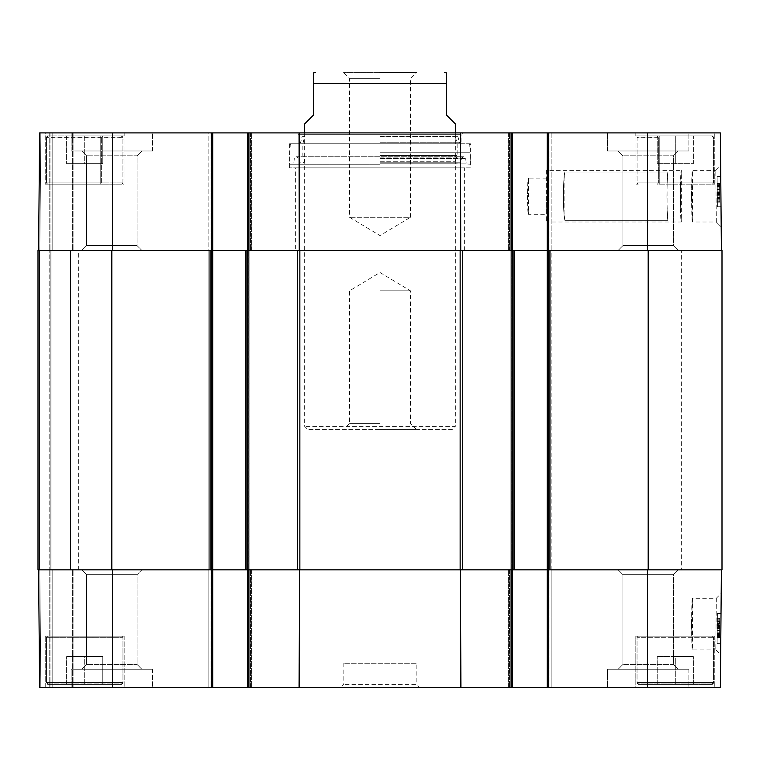 <?xml version="1.0" encoding="UTF-8"?>
<svg xmlns="http://www.w3.org/2000/svg" width="760" height="760" viewBox="0 0 760 760"><rect width="100%" height="100%" fill="white"/><g stroke="black" fill="none" stroke-linecap="round" stroke-linejoin="round"><path stroke-width="0.57" stroke-dasharray="3.8 2.85" d="M693.823 684.332L638.229 684.332L693.823 684.332M675.298 684.332L657.219 684.332L693.376 684.332L675.298 684.332L675.298 656.611L657.219 656.611L693.376 656.611L657.219 656.611L693.376 656.611L675.298 656.611L675.298 684.332M48.241 684.332L121.163 684.332L48.241 684.332L46.436 682.528L46.436 637.327L47.642 636.12L121.771 636.12L47.642 636.12L46.436 637.327L122.968 637.327L46.436 637.327L122.968 637.327L46.436 637.327L46.436 683.126L122.968 683.126L46.436 683.126L47.642 684.332L121.771 684.332L47.642 684.332M102.78 684.332L66.623 684.332L102.78 684.332L66.623 684.332L102.78 684.332L102.78 656.611L66.623 656.611L102.78 656.611L84.702 656.611L102.78 656.611L102.78 684.332M638.837 684.332L711.759 684.332L638.837 684.332L637.032 682.528L637.032 637.327L638.229 636.12L712.357 636.12L638.229 636.12L712.357 636.12L638.229 636.12L637.032 637.327L713.564 637.327L637.032 637.327L713.564 637.327L637.032 637.327L637.032 683.126L713.564 683.126L637.032 683.126L638.229 684.332M691.4 624.074L692.474 649.885C691.315 651.462 691.315 596.676 692.474 598.262L691.4 624.074M45.229 636.12L124.174 636.12L45.229 636.12L45.229 687.344L124.174 687.344L45.229 687.344L124.174 687.344L45.229 687.344L45.229 636.12L124.174 636.12L45.229 636.12M512.278 569.829L512.278 687.344L512.278 569.829L512.278 687.344L509.57 687.344L512.278 687.344L511.072 687.344L511.072 569.829L460.75 569.829L647.577 569.829L508.364 569.829L551.152 569.829L551.152 687.344L547.238 687.344L548.435 687.344L547.238 687.344L547.238 569.829L547.238 687.344L547.238 569.829L548.14 569.829L547.238 569.829L547.238 250.429L722 250.429L722 569.829L547.238 569.829L547.238 250.429L510.169 250.429L514.092 250.429L514.092 569.829L460.142 569.829L460.142 250.429L514.092 250.429L514.092 569.829L510.169 569.829L511.072 569.829L511.072 687.344L247.722 687.344L251.636 687.344L247.722 687.344L247.722 569.829L460.75 569.829L460.949 687.344M721.401 569.829L647.577 569.829L721.401 569.829L720.375 687.344L548.435 687.344L551.152 687.344L551.152 569.829L551.152 687.344L551.152 569.829L547.238 569.829L547.238 250.429L647.577 250.429L547.238 250.429L547.238 132.915L720.375 132.915L721.401 250.429L647.577 250.429L721.401 250.429M299.05 687.344L299.25 569.829L112.423 569.829L251.636 569.829L247.722 569.829L247.722 687.344L247.722 569.829M38.599 569.829L112.423 569.829L38.599 569.829L50.958 569.829L38.599 569.829L39.624 687.344L50.958 687.344L39.624 687.344L38.599 569.829L39.624 687.344L38.599 569.829L39.624 687.344L247.722 687.344M52.164 569.829L73.853 569.829L49.751 569.829L73.853 569.829L52.164 569.829L52.164 687.344L50.958 687.344L73.853 687.344L49.751 687.344L73.853 687.344L52.164 687.344L52.164 569.829M39.805 569.829L49.751 569.829L39.805 569.829L40.831 687.344L49.751 687.344L40.831 687.344L39.805 569.829M460.493 687.344L460.294 569.829L299.706 569.829L299.506 687.344M141.882 569.829L81.766 569.829L141.882 569.829L81.766 569.829L141.882 569.829L137.066 574.655L86.583 574.655L137.066 574.655L137.066 664.449L141.882 669.265L81.766 669.265L141.882 669.265L81.766 669.265L141.882 669.265L137.066 664.449L86.583 664.449L137.066 664.449L86.583 664.449L137.066 664.449L137.066 574.655L86.583 574.655L137.066 574.655L141.882 569.829M678.233 569.829L618.117 569.829L678.233 569.829L618.117 569.829L678.233 569.829L673.417 574.655L622.934 574.655L673.417 574.655L673.417 664.449L678.233 669.265L618.117 669.265L678.233 669.265L618.117 669.265L678.233 669.265L673.417 664.449L622.934 664.449L673.417 664.449L622.934 664.449L673.417 664.449L673.417 574.655L622.934 574.655L673.417 574.655L678.233 569.829M693.376 684.332L693.376 656.611L693.376 684.332M657.219 684.332L657.219 656.611L657.219 684.332M635.825 636.12L714.77 636.12L635.825 636.12L714.77 636.12L635.825 636.12L635.825 687.344L714.77 687.344L635.825 687.344L714.77 687.344L635.825 687.344L635.825 636.12M84.702 684.332L84.702 656.611L66.623 656.611L84.702 656.611L84.702 684.332M66.623 684.332L66.623 656.611L66.623 684.332M47.642 636.12L121.771 636.12L47.642 636.12M717.336 621.442L717.278 627.542L717.345 620.141L719.748 620.169L719.606 636.785L719.767 618.336L719.692 627.561L719.748 620.169L717.345 620.141L717.212 634.942L719.625 634.961L719.692 627.561L719.625 634.961L717.212 634.942L717.278 627.542L717.193 636.766L719.606 636.785L719.692 627.561L719.606 636.785L717.193 636.766L717.355 618.308L717.278 627.542L717.345 620.141L717.336 621.442L719.739 621.461L717.336 621.442M717.326 622.326L717.355 618.308L719.767 618.336L719.692 627.561L719.767 618.336L717.355 618.308L719.767 618.336L717.355 618.308L717.202 636.462L717.326 622.326L719.73 622.345M717.202 636.462L719.606 636.481L717.202 636.462M717.297 624.995L719.711 625.014M717.317 622.848L719.73 622.867M717.336 620.967L719.748 620.986L719.692 627.503L717.278 627.484L717.193 637.602L717.355 619.153L717.212 635.293L717.278 627.456L719.692 627.475L719.625 635.312L719.692 627.475M717.212 635.293L719.625 635.312M717.212 635.018L719.625 635.037M717.221 634.296L719.625 634.325M719.701 626.63L719.635 633.498L719.701 625.584L719.701 626.63L717.288 626.611L719.692 626.649L719.748 620.986M717.221 633.469L719.635 633.498M717.24 632.12L719.644 632.149L719.596 637.621L719.692 627.503L719.644 632.149L717.24 632.13M717.297 625.565L719.701 625.584M719.72 623.979L719.606 636.966L719.72 623.979L717.307 623.96L717.307 624.653L719.711 624.672M717.307 624.653L717.288 626.269L719.701 626.297M717.288 626.269L717.202 636.661L719.606 636.681M717.202 636.661L717.212 635.398L719.615 635.417M717.212 635.398L717.193 636.947L719.606 636.966M717.193 636.947L717.202 636.253L719.615 636.281M717.202 636.253L717.212 634.628L719.625 634.657M717.212 634.628L717.307 624.197L719.72 624.216M717.307 624.197L717.297 625.499L719.711 625.518M717.297 625.499L717.307 623.96M717.278 627.484L719.692 627.503L719.758 619.172L719.692 626.649M717.269 628.453L719.682 628.472L719.615 635.797L719.682 628.472M717.202 635.778L719.615 635.797M717.355 619.153L717.193 637.298L717.355 619.153L719.758 619.172L719.606 637.317L719.758 619.172L717.355 619.153L719.758 619.172M717.193 637.602L717.355 618.915L717.193 637.602L719.596 637.621L719.767 618.934L719.596 637.621L717.193 637.602L719.596 637.621M717.355 618.915L719.767 618.934L717.355 618.915M717.317 623.162L719.73 623.181M717.193 637.298L719.606 637.317L717.193 637.298M717.288 625.832L719.701 625.85M717.307 623.684L719.72 623.703L717.307 623.722M717.212 634.942L717.278 627.542L717.212 634.942M717.355 618.308L717.193 636.766L717.355 618.308M717.402 613.491L717.136 643.625L717.402 613.491L717.136 643.625L717.402 613.491L721.012 613.519L720.755 643.653L721.012 613.519L717.402 613.491L721.012 613.519L720.755 643.653L717.136 643.625L720.755 643.653L721.012 613.519L717.402 613.491M720.755 643.653L717.136 643.625L720.755 643.653M716.328 598.262L715.797 649.828L716.328 598.262L692.474 598.262L692.474 649.885L715.797 649.885M721.192 593.417L720.66 654.759L721.192 593.417L716.319 598.253M607.496 669.265L688.855 669.265L607.496 669.265L688.855 669.265L607.496 669.265L607.496 687.344L688.855 687.344L607.496 687.344L688.855 687.344L607.496 687.344L607.496 669.265M71.145 669.265L152.504 669.265L71.145 669.265L152.504 669.265L71.145 669.265L71.145 687.344L152.504 687.344L71.145 687.344L152.504 687.344L71.145 687.344L71.145 669.265M416.157 663.242L343.843 663.242L416.157 663.242L416.157 684.332L343.843 684.332L416.157 684.332L419.168 687.344L340.831 687.344L419.168 687.344M111.824 569.829L38 569.829L50.055 569.829L38 569.829L49.153 569.829L38 569.829L38 250.429L111.824 250.429L111.824 569.829L249.831 569.829L245.907 569.829L249.831 569.829L245.907 569.829L245.907 250.429L249.831 250.429L208.848 250.429L212.762 250.429L212.762 569.829L208.848 569.829L208.848 687.344L208.848 569.829L208.848 687.344L208.848 569.829L212.762 569.829L212.762 687.344L212.762 569.829L212.762 687.344L211.565 687.344L211.565 569.829M212.762 687.344L211.565 687.344M512.278 687.344L547.238 687.344M508.364 687.344L508.364 569.829L508.364 687.344M251.636 569.829L251.636 687.344L251.636 569.829M50.958 687.344L50.958 569.829L50.958 687.344M73.853 687.344L73.853 569.829L73.853 687.344M460.142 250.429L299.858 250.429L299.858 569.829L245.907 569.829L245.907 250.429L299.858 250.429M111.824 250.429L212.762 250.429L112.423 250.429L212.762 250.429L212.762 132.915L211.565 132.915L212.762 132.915L212.762 569.829L212.762 132.915L208.848 132.915L211.565 132.915L211.565 250.429L208.848 250.429L211.565 250.429L211.565 132.915L39.624 132.915L50.958 132.915L39.624 132.915L38.599 250.429L112.423 250.429L38.599 250.429L72.048 250.429L38.599 250.429L39.624 132.915L38.599 250.429M49.153 250.429L50.055 250.429L49.153 250.429L49.153 569.829L72.048 569.829L49.153 569.829L49.153 250.429M681.321 250.429L78.679 250.429L681.321 250.429L681.321 569.829L78.679 569.829L681.321 569.829M299.858 569.829L460.142 569.829M38 250.429L38 569.829L38 250.429M72.048 569.829L72.048 250.429L72.048 569.829M50.055 569.829L50.055 250.429L50.055 569.829M249.831 569.829L249.831 250.429L249.831 569.829M245.907 569.829L245.907 250.429M208.848 569.829L208.848 250.429L210.054 250.429L208.848 250.429L208.848 132.915L210.054 132.915L208.848 132.915L208.848 569.829M510.169 569.829L510.169 250.429L510.169 569.829M551.152 569.829L551.152 250.429L548.435 250.429L551.152 250.429L551.152 132.915L549.945 132.915L551.152 132.915L551.152 569.829M514.092 569.829L514.092 250.429M380 78.679L349.552 78.679L380 78.679M380 72.656L416.48 72.656L343.52 72.656L416.48 72.656L410.447 78.679L410.447 217.284L349.552 217.284L410.447 217.284L380 235.581L349.552 217.284L349.552 78.679L343.52 72.656M304.665 123.88L313.709 114.836L313.709 83.495L446.291 83.495L446.291 114.836L455.335 123.88M452.314 429.419L307.686 429.419L452.314 429.419L455.335 426.408L304.665 426.408L455.335 426.408L455.335 132.915M380 423.387L349.552 423.387L380 423.387M380 429.419L416.48 429.419L380 429.419M380 290.805L410.447 290.805L380 290.805M691.4 196.194L692.474 170.382C691.315 168.805 691.315 223.582 692.474 222.005L691.4 196.194M656.896 135.926L659.243 135.926L659.243 184.138L659.243 135.926L635.825 135.926L638.239 135.926L637.051 137.132L637.051 182.932L638.239 184.138L635.939 184.138L635.939 135.926L635.939 184.138L638.239 184.138L637.051 182.932L637.051 137.74L638.837 135.926L711.759 135.926L656.896 135.926L658.369 137.74L658.369 182.932L658.369 137.132L657.409 135.926L712.357 135.926L638.229 135.926M657.409 135.926L635.825 135.926L635.825 132.915L714.77 132.915L635.825 132.915L635.825 135.926L638.837 135.926M101.631 137.74L46.436 137.74L122.949 137.74L122.949 182.932L46.436 182.932L122.949 182.932L121.761 184.138L122.949 182.932L122.949 137.132L121.761 135.926L48.241 135.926L103.103 135.926L101.631 137.74L101.631 182.932L102.59 184.138L100.757 184.138L100.757 135.926L100.757 184.138L45.229 184.138L124.06 184.138L124.06 135.926L124.06 184.138L45.229 184.138L45.229 132.915L124.174 132.915L45.229 132.915L124.174 132.915L45.229 132.915L45.229 184.138L102.59 184.138L101.631 182.932L101.631 137.132L102.59 135.926L47.642 135.926L121.771 135.926M121.999 184.119L47.642 184.138L121.999 184.119M103.103 135.926L102.59 135.926M122.949 137.74L121.163 135.926M657.409 184.138L658.369 182.932L657.409 184.138L712.357 184.138L657.409 184.138M659.243 184.138L714.77 184.138L659.243 184.138M124.06 135.926L100.757 135.926L124.06 135.926M635.825 132.915L714.77 132.915L635.825 132.915M716.328 222.005L715.797 170.43L716.328 222.005L692.474 222.005L692.474 170.382L715.797 170.382M693.376 135.926L657.219 135.926L693.376 135.926L675.298 135.926L693.376 135.926L693.376 163.647L657.219 163.647L693.376 163.647L657.219 163.647L693.376 163.647L693.376 135.926M102.78 135.926L66.623 135.926L102.78 135.926L66.623 135.926L102.78 135.926L102.78 163.647L66.623 163.647L102.78 163.647L84.702 163.647L102.78 163.647L102.78 135.926M675.298 135.926L657.219 135.926L675.298 135.926L675.298 163.647L675.298 135.926M460.75 250.429L511.072 250.429L460.75 250.429L460.949 132.915L297.141 132.915L512.278 132.915L508.364 132.915L512.278 132.915L512.278 250.429L508.364 250.429L549.945 250.429L508.364 250.429L512.278 250.429L512.278 132.915L512.278 250.429M299.706 250.429L460.294 250.429L299.25 250.429L299.506 132.915L460.493 132.915L460.294 250.429M248.928 687.344L248.928 250.429L299.25 250.429L210.054 250.429L251.636 250.429L247.722 250.429L248.928 250.429L248.928 132.915L299.506 132.915M52.164 250.429L73.853 250.429L49.751 250.429L73.853 250.429L52.164 250.429L52.164 132.915L50.958 132.915L73.853 132.915L49.751 132.915L73.853 132.915L52.164 132.915L52.164 250.429M39.805 250.429L49.751 250.429L39.805 250.429L40.831 132.915L49.751 132.915L40.831 132.915L39.805 250.429M678.233 250.429L618.117 250.429L678.233 250.429L618.117 250.429L678.233 250.429L673.417 245.613L622.934 245.613L673.417 245.613L673.417 155.819L678.233 150.993L618.117 150.993L678.233 150.993L618.117 150.993L678.233 150.993L673.417 155.819L622.934 155.819L673.417 155.819L622.934 155.819L673.417 155.819L673.417 245.613L622.934 245.613L673.417 245.613L678.233 250.429M141.882 250.429L81.766 250.429L141.882 250.429L81.766 250.429L141.882 250.429L137.066 245.613L86.583 245.613L137.066 245.613L137.066 155.819L141.882 150.993L81.766 150.993L141.882 150.993L81.766 150.993L141.882 150.993L137.066 155.819L86.583 155.819L137.066 155.819L86.583 155.819L137.066 155.819L137.066 245.613L86.583 245.613L137.066 245.613L141.882 250.429M295.63 250.429L464.369 250.429L295.63 250.429L295.63 167.865L464.369 167.865L295.63 167.865M84.702 135.926L84.702 163.647L66.623 163.647L84.702 163.647L84.702 135.926M66.623 135.926L66.623 163.647L66.623 135.926M102.59 184.138L47.642 184.138L102.59 184.138M657.219 135.926L657.219 163.647L657.219 135.926M461.054 143.763L298.946 143.763L461.054 143.763L461.054 134.719L298.946 134.719L461.054 134.719L462.859 132.915M380 143.763L291.412 143.763L380 143.782M380 152.75L469.794 152.75L380 152.75M380 164.255L289.608 164.255L380 164.255M380 136.667L457.928 136.667L380 136.667M380 136.534L455.335 136.534L380 136.534M380 155.363L457.14 155.363L380 155.363M380 161.281L455.335 161.281L380 161.281M380 163.077L456.978 163.077L380 163.077M380 162.782L459.847 162.782L380 162.782M380 163.894L466.327 163.894L380 163.894M470.392 143.763L289.608 143.763L470.392 143.763L470.392 167.865L289.608 167.865L470.392 167.865M717.326 198.569L717.278 192.47L717.336 199.861L719.748 199.842L719.606 183.226L719.767 201.675L719.682 192.441L719.748 199.842L717.336 199.861L717.212 185.07L719.625 185.041L719.682 192.441L719.625 185.041L717.212 185.07L717.278 192.47L717.193 183.245L719.606 183.226L719.682 192.441L719.606 183.226L717.193 183.245L717.355 201.695L717.278 192.47L717.336 199.861L717.326 198.569L719.739 198.55L717.326 198.569M717.317 197.685L717.355 201.695L719.767 201.675L719.606 183.53L719.767 201.675L719.682 192.441L719.767 201.675L717.355 201.695L719.767 201.675L717.355 201.695L717.193 183.549L717.317 197.685L719.73 197.666M717.193 183.549L719.606 183.53L717.193 183.549M717.297 195.016L719.711 194.997M717.317 197.163L719.73 197.144M717.278 192.555L717.212 184.718L717.278 192.555L719.682 192.536L719.615 184.699L719.682 192.536M717.212 184.718L719.615 184.699M717.212 184.993L719.625 184.975M717.212 185.706L719.625 185.687M719.692 193.382L719.635 186.513L719.701 194.427L719.692 193.382L717.288 193.401L717.297 194.446L719.701 194.427M717.345 200.136L719.748 200.118L719.73 197.23L719.701 194.446L717.297 194.475L717.345 200.136L717.221 186.532L717.288 193.401M717.221 186.532L719.635 186.513M717.231 187.891L719.644 187.862M719.72 196.032L719.606 183.046L719.72 196.032L717.307 196.052L717.297 195.358L719.711 195.329M717.297 195.358L717.288 193.733L719.701 193.714M717.288 193.733L717.193 183.35L719.606 183.331M717.193 183.35L717.202 184.614L719.615 184.594M717.202 184.614L717.193 183.065L719.606 183.046M717.193 183.065L717.202 183.749L719.606 183.73M717.202 183.749L717.212 185.383L719.625 185.355M717.212 185.383L717.307 195.814L719.711 195.795M717.307 195.814L717.297 194.512L719.701 194.493M717.297 194.512L717.307 196.052M719.701 194.446L719.748 200.118M717.278 192.65L717.212 185.326L717.278 192.65L719.692 192.631L719.625 185.298L719.692 192.631M717.212 185.326L719.625 185.298M719.73 197.277L719.606 183.483L719.73 197.277L717.317 197.296L717.355 201.951L719.767 201.932L719.606 183.787L719.73 197.4L719.767 201.932L717.355 201.951L717.288 193.619L719.692 193.6L717.288 193.619L717.193 183.502L719.606 183.483L719.767 202.169L719.606 183.483L717.193 183.502L717.317 197.296M717.193 183.502L717.364 202.189L719.767 202.169L717.364 202.189L717.193 183.502L719.606 183.483M717.326 197.942L717.202 183.806L717.326 197.942L719.73 197.923M717.202 183.806L719.606 183.787L717.202 183.806M717.297 195.273L719.711 195.254M717.317 197.419L719.73 197.4M717.355 201.951L719.767 201.932M717.212 185.07L717.278 192.47L717.212 185.07M717.355 201.695L717.193 183.245L717.355 201.695M717.402 206.777L717.136 176.643L717.402 206.777L717.136 176.643L717.402 206.777L721.012 206.739L720.755 176.614L721.012 206.739L717.402 206.777L721.012 206.739L720.755 176.614L717.136 176.643L720.755 176.614L721.012 206.739L717.402 206.777M720.755 176.614L717.136 176.643L720.755 176.614M721.192 226.85L720.66 165.528L721.192 226.85L716.319 222.015L721.192 226.85M607.496 150.993L688.855 150.993L607.496 150.993L688.855 150.993L607.496 150.993L607.496 132.915L688.855 132.915L607.496 132.915L688.855 132.915L607.496 132.915L607.496 150.993M71.145 150.993L152.504 150.993L71.145 150.993L152.504 150.993L71.145 150.993L71.145 132.915L152.504 132.915L71.145 132.915L152.504 132.915L71.145 132.915L71.145 150.993M247.722 250.429L247.722 132.915L247.722 250.429L247.722 132.915L251.636 132.915L212.762 132.915M247.722 132.915L251.636 132.915L248.928 132.915L248.928 569.829M547.238 132.915L547.238 250.429L547.238 132.915L549.945 132.915L512.278 132.915M464.369 250.429L464.369 167.865M508.364 132.915L508.364 250.429L508.364 132.915M251.636 250.429L251.636 132.915L251.636 250.429M50.958 132.915L50.958 250.429L50.958 132.915M73.853 132.915L73.853 250.429L73.853 132.915M546.63 170.382L546.63 222.005L546.63 170.382L681.321 170.382L680.209 196.194L681.321 222.005C680.114 223.582 680.114 168.805 681.321 170.382L681.321 222.005L546.63 222.005M546.63 196.194L546.63 214.273L546.63 196.194M527.355 196.194L528.457 214.273C527.26 215.384 527.26 177.004 528.457 178.115L527.355 196.194M667.85 172.055C666.615 178.98 666.615 213.408 667.85 220.333L564.861 220.333C562.942 213.417 562.942 178.97 564.861 172.055L667.85 172.055L564.861 172.055C562.942 178.97 562.942 213.417 564.861 220.333L667.85 220.333C666.615 213.408 666.615 178.98 667.85 172.055L667.85 220.333L667.85 172.055M564.861 220.333L564.861 172.055L564.861 220.333M46.436 682.528L122.968 682.528L46.436 682.528M637.032 682.528L713.564 682.528L637.032 682.528M717.278 627.542L719.692 627.561L717.278 627.542M717.212 634.904L719.625 634.923L717.212 634.904M719.663 630.458L717.25 630.429L719.663 630.496M717.269 628.121L719.682 628.14M717.202 636.338L719.615 636.357M717.307 623.846L719.72 623.865L717.307 623.865M719.653 632.082L717.24 632.063L719.644 632.092M717.24 632.158L719.644 632.178M717.307 623.808L719.72 623.827M509.57 569.829L509.57 687.344L509.57 569.829M511.072 687.344L511.072 132.915M548.435 569.829L548.435 687.344M549.945 687.344L549.945 569.829L549.945 687.344M250.429 687.344L250.429 569.829L250.429 687.344M210.054 569.829L210.054 687.344L210.054 569.829M72.656 687.344L72.656 569.829L72.656 687.344M49.751 687.344L49.751 569.829L49.751 687.344M112.423 569.829L112.423 687.344M647.577 569.829L647.577 687.344M297.569 569.829L297.569 250.429M462.431 250.429L462.431 569.829M247.418 250.429L247.418 569.829M648.175 569.829L648.175 250.429M211.261 569.829L211.261 250.429M39.511 569.829L39.511 250.429L39.511 569.829M70.547 569.829L70.547 250.429L70.547 569.829M50.958 569.829L50.958 250.429L50.958 569.829M512.582 569.829L512.582 250.429M548.739 250.429L548.739 569.829M248.32 569.829L248.32 250.429L248.32 569.829M246.819 569.829L246.819 250.429L246.819 569.829M211.859 569.829L211.859 250.429L211.859 569.829M209.75 569.829L209.75 250.429L209.75 569.829M210.358 569.829L210.358 250.429L210.358 569.829M549.642 569.829L549.642 250.429L549.642 569.829M511.679 569.829L511.679 250.429L511.679 569.829M513.181 569.829L513.181 250.429L513.181 569.829M548.14 569.829L548.14 250.429L548.14 569.829M550.25 569.829L550.25 250.429L550.25 569.829M511.072 569.829L511.072 250.429M122.949 137.132L46.436 137.132L46.436 182.932L101.631 182.932L46.436 182.932L47.642 184.138L46.436 182.932L46.436 137.74L48.241 135.926M658.369 137.74L637.051 137.74M637.051 182.932L713.564 182.932L637.051 182.932M637.051 137.132L658.369 137.132M47.642 135.926L46.436 137.132L101.631 137.132M380 144.97L469.794 144.97L380 144.97M380 142.737L459.439 142.737L380 142.737M380 157.918L461.909 157.918L380 157.918M380 158.45L465.661 158.45L380 158.45M717.278 192.47L719.682 192.441L717.278 192.47M717.212 185.107L719.625 185.089L717.212 185.107M717.25 189.534L719.663 189.506L717.25 189.572M717.269 191.891L719.682 191.871M717.202 183.673L719.606 183.644M717.317 197.381L719.73 197.353M717.317 197.258L719.73 197.23L717.317 197.239M717.25 189.031L719.653 189.012L717.25 189.041M719.653 188.955L717.24 188.974L719.653 188.927M299.25 250.429L299.05 132.915M509.57 250.429L509.57 132.915L509.57 250.429M548.435 132.915L548.435 250.429M549.945 132.915L549.945 250.429L549.945 132.915M250.429 132.915L250.429 250.429L250.429 132.915M210.054 250.429L210.054 132.915L210.054 250.429M72.656 132.915L72.656 250.429L72.656 132.915M49.751 132.915L49.751 250.429L49.751 132.915M211.565 250.429L211.565 132.915M248.928 132.915L248.928 250.429M112.423 250.429L112.423 132.915M647.577 250.429L647.577 132.915M121.771 684.332L122.968 683.126L122.968 637.327L122.968 682.528L121.163 684.332M122.968 637.327L121.771 636.12L122.968 637.327M124.174 636.12L124.174 687.344L124.174 636.12M712.357 684.332L713.564 683.126L713.564 637.327L713.564 682.528L711.759 684.332M713.564 637.327L712.357 636.12L713.564 637.327M715.787 649.847L720.66 654.759M622.934 664.449L618.117 669.265L622.934 664.449L622.934 574.655L622.934 664.449M86.583 664.449L81.766 669.265L86.583 664.449L86.583 574.655L86.583 664.449M86.583 574.655L81.766 569.829L86.583 574.655M622.934 574.655L618.117 569.829L622.934 574.655M688.855 669.265L688.855 687.344L688.855 669.265M152.504 669.265L152.504 687.344L152.504 669.265M714.77 636.12L714.77 687.344L714.77 636.12M343.843 663.242L343.843 684.332L340.831 687.344M78.679 569.829L78.679 250.429M304.665 132.915L304.665 426.408L307.686 429.419M416.48 429.419L410.447 423.387L410.447 290.805L380 272.507L349.552 290.805L349.552 423.387L343.52 429.419M714.77 184.138L714.77 132.915L714.77 184.138M124.174 135.926L124.174 132.915L124.174 135.926M712.357 135.926L713.564 137.132L713.564 182.932L713.564 137.74L711.759 135.926M713.564 182.932L712.357 184.138L713.564 182.932M291.412 143.763L290.206 144.97L289.608 164.255L293.673 163.894L294.338 158.45L296.286 156.731L463.714 156.731L296.286 156.731L298.091 157.918L300.152 162.782L303.022 163.077L304.665 161.281L302.86 155.363L302.86 143.782L304.665 136.534L302.072 136.667L300.561 142.737L299.24 143.763M468.587 143.763L469.794 144.97L470.392 164.255L466.327 163.894L465.661 158.45L463.714 156.731L461.909 157.918L459.847 162.782L456.978 163.077L455.335 161.281L457.14 155.363L457.14 143.782L455.335 136.534L457.928 136.667L459.439 142.737L460.759 143.763M289.608 167.865L289.608 143.763M715.787 170.43L720.66 165.528M622.934 155.819L618.117 150.993L622.934 155.819L622.934 245.613L622.934 155.819M86.583 155.819L81.766 150.993L86.583 155.819L86.583 245.613L86.583 155.819M86.583 245.613L81.766 250.429L86.583 245.613M622.934 245.613L618.117 250.429L622.934 245.613M688.855 150.993L688.855 132.915L688.855 150.993M152.504 150.993L152.504 132.915L152.504 150.993M298.946 143.763L298.946 134.719L297.141 132.915M546.63 178.115L528.457 178.115L528.457 214.273L546.63 214.273"/><path stroke-width="1.14" d="M460.949 687.344L460.294 569.829L460.493 687.344L512.278 687.344L512.278 569.829M299.506 687.344L299.706 569.829L299.05 687.344L460.493 687.344M721.401 569.829L720.375 687.344L548.435 687.344L548.435 569.829M247.722 569.829L247.722 687.344L299.05 687.344M247.722 687.344L212.762 687.344L212.762 250.429L38 250.429L38 569.829L299.858 569.829L299.858 250.429L245.907 250.429L245.907 569.829M38.599 569.829L39.624 687.344L212.762 687.344M648.175 569.829L722 569.829L722 250.429L648.175 250.429L648.175 569.829L514.092 569.829L514.092 250.429L547.238 250.429L547.238 687.344L548.435 687.344M547.238 687.344L512.278 687.344M299.858 250.429L460.142 250.429L460.142 569.829L299.858 569.829M514.092 250.429L460.142 250.429M648.175 250.429L547.238 250.429L547.238 132.915L460.493 132.915L460.75 250.429M112.423 250.429L112.423 132.915L212.762 132.915L212.762 250.429L245.907 250.429M460.142 569.829L514.092 569.829M416.48 72.656L380 72.656M455.335 132.915L455.335 123.88L446.291 114.836L446.291 83.495L313.709 83.495L313.709 72.808L313.709 114.836L304.665 123.88L304.665 132.915M446.291 83.495L446.291 72.808L446.291 83.495M721.401 250.429L720.375 132.915L547.238 132.915M112.423 132.915L39.624 132.915L38.599 250.429M212.762 132.915L247.722 132.915L247.722 250.429M460.294 250.429L460.493 132.915L247.722 132.915M512.278 250.429L512.278 132.915M511.072 569.829L511.072 687.344M248.928 687.344L248.928 569.829M211.565 569.829L211.565 687.344M647.577 569.829L647.577 687.344M112.423 569.829L112.423 687.344M297.569 250.429L297.569 569.829M462.431 569.829L462.431 250.429M512.582 250.429L512.582 569.829M111.824 569.829L111.824 250.429M211.261 250.429L211.261 569.829M247.418 569.829L247.418 250.429M548.739 569.829L548.739 250.429M511.072 132.915L511.072 250.429M299.706 250.429L299.506 132.915M299.05 132.915L299.25 250.429M248.928 250.429L248.928 132.915M211.565 132.915L211.565 250.429M548.435 250.429L548.435 132.915M647.577 250.429L647.577 132.915M313.709 72.808L315.514 72.656M446.291 72.808L444.486 72.656"/></g></svg>
